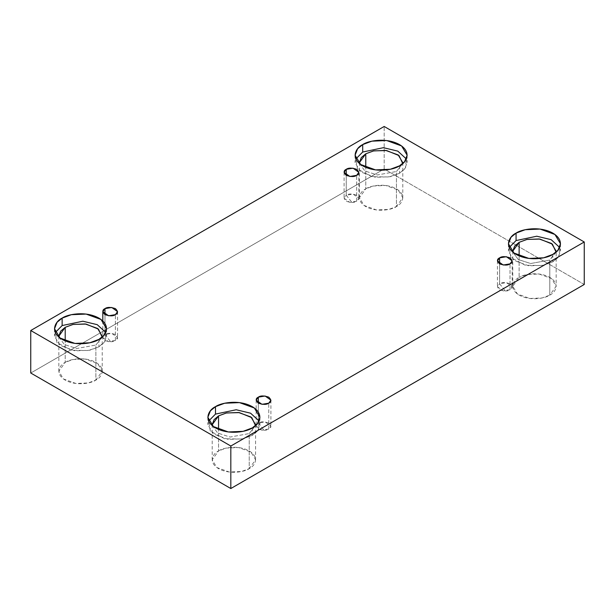 <?xml version="1.0" encoding="UTF-8"?>
<svg xmlns="http://www.w3.org/2000/svg" width="615" height="615" viewBox="0 0 615 615"><rect width="100%" height="100%" fill="white"/><g stroke="black" fill="none" stroke-linecap="round" stroke-linejoin="round"><path stroke-width="0.46" stroke-dasharray="3.08 2.31" d="M356.677 201.236L351.465 201.843L346.245 195.216C343.485 196.469 343.485 198.476 346.245 201.236C351.027 202.835 354.509 202.835 356.677 201.236L349.881 202.389L344.085 198.23L346.245 195.216L346.245 175.344L346.245 195.216L353.041 194.071L358.837 198.23L356.677 201.236L356.677 175.344L356.677 201.236C359.437 199.983 359.437 197.976 356.677 195.216C351.895 193.625 348.413 193.625 346.245 195.216L351.465 201.843L356.677 201.236M115.397 340.533L110.185 341.141L104.973 334.514C102.213 335.767 102.213 337.773 104.973 340.533C109.754 342.132 113.229 342.132 115.397 340.533L108.609 341.686L102.813 337.527L104.973 334.514L104.973 314.642L104.973 334.514L111.761 333.368L117.557 337.527L115.397 340.533L115.397 314.642L115.397 340.533C118.165 339.288 118.165 337.281 115.397 334.514C110.615 332.923 107.141 332.923 104.973 334.514L110.185 341.141L115.397 340.533M268.755 429.078L263.535 429.685L258.323 423.051C255.563 424.304 255.563 426.31 258.323 429.078C263.105 430.669 266.587 430.669 268.755 429.078L261.959 430.223L256.163 426.064L258.323 423.051L258.323 403.179L258.323 423.051L265.119 421.905L270.915 426.064L268.755 429.078L268.755 403.179L268.755 429.078C271.515 427.825 271.515 425.818 268.755 423.051C263.973 421.46 260.491 421.46 258.323 423.051L263.535 429.685L268.755 429.078M510.027 289.773L504.815 290.38L499.603 283.753C496.835 285.006 496.835 287.013 499.603 289.773C504.385 291.372 507.859 291.372 510.027 289.773L503.239 290.926L497.443 286.767L499.603 283.753L499.603 263.881L499.603 283.753L506.391 282.608L512.187 286.767L510.027 289.773L510.027 263.881L510.027 289.773C512.787 288.527 512.787 286.513 510.027 283.753C505.246 282.162 501.771 282.162 499.603 283.753L504.815 290.38L510.027 289.773M98.938 339.372L98.938 346.814L89.767 350.235L74.969 350.865L60.047 345.446L54.512 336.182L55.327 332.469L56.934 342.517L71.332 350.243L88.391 350.512L98.938 346.814L104.996 341.325L105.757 332.469L106.564 336.182L104.02 342.663L98.938 346.814L98.938 339.372M58.909 337.105L64.344 344.515L76.729 348.513L95.871 345.038L95.871 380.101L88.229 382.953L75.899 383.476L63.46 378.963L58.848 371.245L65.205 362.396L65.205 340.887L65.205 362.396C60.101 364.626 54.058 373.428 65.205 380.101C76.76 386.535 92.004 383.045 95.871 380.101C100.975 377.864 107.018 369.069 95.871 362.396C84.317 355.962 69.072 359.444 65.205 362.396L72.854 359.537L85.178 359.014L97.616 363.526L102.228 371.245L95.871 380.101L95.871 345.038L102.167 337.105L95.871 345.038L76.729 348.513L64.344 344.515L58.909 337.105M399.512 165.842L399.512 173.276L390.333 176.705L375.542 177.328L360.621 171.916L355.086 162.652L355.893 158.931L357.507 168.979L371.906 176.705L388.964 176.974L399.512 173.276L405.562 167.795L406.323 158.931L407.138 162.652L404.593 169.125L399.512 173.276L399.512 165.842M359.483 163.575L364.918 170.978L377.295 174.975L396.444 171.508L396.444 206.571L388.795 209.423L376.472 209.946L364.034 205.433L359.421 197.715L365.771 188.859L365.771 167.357L365.771 188.859C360.674 191.096 354.632 199.89 365.771 206.571C377.333 212.998 392.578 209.515 396.444 206.571C401.549 204.334 407.584 195.532 396.444 188.859C384.882 182.424 369.646 185.915 365.771 188.859L373.42 186.007L385.751 185.484L398.189 189.997L402.794 197.715L396.444 206.571L396.444 171.508L402.74 163.575L396.444 171.508L377.295 174.975L364.918 170.978L359.483 163.575M552.862 254.379L552.862 261.813L543.683 265.242L528.892 265.865L513.971 260.453L508.436 251.189L509.243 247.468L510.857 257.516L525.256 265.242L542.315 265.519L552.862 261.813L558.92 256.332L559.673 247.468L560.488 251.189L557.943 257.662L552.862 261.813L552.862 254.379M556.091 252.112L549.795 260.045L530.645 263.52L518.268 259.522L512.833 252.112L518.268 259.522L530.645 263.52L549.795 260.045L549.795 295.108L542.146 297.96L529.823 298.483L517.384 293.97L512.772 286.252L519.129 277.396L519.129 255.894L519.129 277.396C514.025 279.633 507.982 288.435 519.129 295.108C530.684 301.535 545.928 298.052 549.795 295.108C554.899 292.871 560.942 284.069 549.795 277.396C538.24 270.969 522.996 274.451 519.129 277.396L526.771 274.544L539.101 274.021L551.54 278.534L556.152 286.252L549.795 295.108L549.795 260.045L556.152 251.189L556.152 286.252M252.296 427.909L252.296 435.351L243.117 438.772L228.326 439.402L213.397 433.982L207.862 424.727L208.677 421.006L210.284 431.054L224.69 438.779L241.749 439.049L252.296 435.351L258.346 429.862L259.107 421.006L259.914 424.727L257.377 431.2L252.296 435.351L252.296 427.909M212.26 425.642L217.695 433.052L230.079 437.05L249.229 433.575L249.229 468.638L241.58 471.49L229.249 472.013L216.811 467.5L212.206 459.782L218.556 450.933L218.556 429.424L218.556 450.933C213.451 453.163 207.416 461.965 218.556 468.638C230.118 475.072 245.354 471.582 249.229 468.638C254.326 466.401 260.368 457.606 249.229 450.933C237.667 444.499 222.422 447.981 218.556 450.933L226.205 448.074L238.528 447.551L250.966 452.063L255.579 459.782L249.229 468.638L249.229 433.575L255.517 425.642L249.229 433.575L230.079 437.05L217.695 433.052L212.26 425.642M584.25 284.484L384.175 168.971L384.175 126.467L384.175 168.971L30.75 373.021L384.175 168.971L584.25 284.484M344.085 172.331L344.085 198.23M102.813 320.976L102.813 337.527M256.163 400.165L256.163 426.064M497.443 260.868L497.443 286.767M54.512 328.748L54.512 336.182M58.848 336.182L58.848 371.245M355.086 155.218L355.086 162.652M359.421 162.652L359.421 197.715M508.436 243.755L508.436 251.189M512.772 251.189L512.772 286.252M207.862 417.285L207.862 424.727M212.206 424.727L212.206 459.782M255.579 424.727L255.579 459.782M259.914 417.285L259.914 424.727M560.488 243.755L560.488 251.189M402.794 162.652L402.794 197.715M407.138 155.218L407.138 162.652M102.228 336.182L102.228 371.245M106.564 328.748L106.564 336.182M512.187 260.868L512.187 286.767M270.915 400.165L270.915 426.064M117.557 311.628L117.557 337.527M358.837 172.331L358.837 198.23"/><path stroke-width="0.92" d="M346.245 169.325L344.085 172.331L349.881 176.49L356.677 175.344C354.509 176.936 351.027 176.936 346.245 175.344C343.485 172.584 343.485 170.578 346.245 169.325C348.413 167.726 351.895 167.726 356.677 169.325C359.437 172.085 359.437 174.091 356.677 175.344L358.837 172.331L353.041 168.172L346.245 169.325L346.245 175.344L346.245 169.325M104.973 308.622L102.813 311.628L108.609 315.787L115.397 314.642C113.229 316.233 109.754 316.233 104.973 314.642C102.213 311.882 102.213 309.875 104.973 308.622C107.141 307.023 110.615 307.023 115.397 308.622C118.165 311.382 118.165 313.389 115.397 314.642L117.557 311.628L111.761 307.469L104.973 308.622L104.973 314.642L104.973 308.622M258.323 397.159L256.163 400.165L261.959 404.324L268.755 403.179C266.587 404.77 263.105 404.77 258.323 403.179C255.563 400.419 255.563 398.412 258.323 397.159C260.491 395.56 263.973 395.56 268.755 397.159C271.515 399.919 271.515 401.926 268.755 403.179L270.915 400.165L265.119 396.006L258.323 397.159L258.323 403.179L258.323 397.159M499.603 257.862L497.443 260.868L503.239 265.027L510.027 263.881C507.859 265.472 504.385 265.472 499.603 263.881C496.835 261.121 496.835 259.115 499.603 257.862C501.771 256.263 505.246 256.263 510.027 257.862C512.787 260.622 512.787 262.628 510.027 263.881L512.187 260.868L506.391 256.709L499.603 257.862L499.603 263.881L499.603 257.862M62.138 318.124L57.057 322.275L54.512 328.748L60.047 338.012L74.969 343.424L89.767 342.801L98.938 339.372C94.295 342.909 76.006 347.091 62.138 339.372C48.77 331.362 56.011 320.807 62.138 318.124C66.781 314.588 85.07 310.406 98.938 318.124C112.307 326.135 105.065 336.689 98.938 339.372L104.02 335.221L106.564 328.748L101.029 319.485L86.108 314.073L71.317 314.696L62.138 318.124L62.138 325.558L62.138 318.124M55.327 332.469L62.138 325.558L55.327 332.469M65.205 327.334L58.848 336.182L60.708 331.116L65.205 327.334L65.205 340.887L65.205 327.334L73.17 324.413L86.031 324.074L98.446 329.125L102.167 337.105L102.228 336.182L97.616 328.464L85.178 323.951L72.854 324.474L65.205 327.334M362.704 144.594L357.623 148.738L355.086 155.218L360.621 164.482L375.542 169.894L390.333 169.263L399.512 165.842C394.868 169.379 376.58 173.561 362.704 165.842C349.335 157.832 356.585 147.269 362.704 144.594C367.347 141.058 385.643 136.876 399.512 144.594C412.88 152.597 405.631 163.16 399.512 165.842L404.593 161.691L407.138 155.218L401.603 145.955L386.674 140.535L371.883 141.166L362.704 144.594L362.704 152.028L362.704 144.594M355.893 158.931L362.704 152.028L355.893 158.931M365.771 153.796L359.421 162.652L361.282 157.578L365.771 153.796L365.771 167.357L365.771 153.796L373.736 150.875L386.604 150.537L399.02 155.595L402.74 163.575L402.794 162.652L398.189 154.934L385.751 150.421L373.42 150.944L365.771 153.796M516.062 233.131L510.98 237.275L508.436 243.755L513.971 253.019L528.892 258.431L543.683 257.8L552.862 254.379C548.219 257.916 529.93 262.098 516.062 254.379C502.693 246.369 509.935 235.806 516.062 233.131C520.705 229.595 538.994 225.413 552.862 233.131C566.231 241.134 558.989 251.696 552.862 254.379L557.943 250.228L560.488 243.755L554.953 234.492L540.032 229.072L525.233 229.703L516.062 233.131L516.062 240.565L516.062 233.131M509.243 247.468L516.062 240.565L509.243 247.468M556.152 251.189L551.54 243.471L539.101 238.958L526.771 239.481L519.129 242.333L512.772 251.189L514.632 246.115L519.129 242.333L519.129 255.894L519.129 242.333L527.086 239.412L539.955 239.074L552.37 244.132L556.091 252.112M215.488 406.661L210.407 410.812L207.862 417.285L213.397 426.549L228.326 431.961L243.117 431.338L252.296 427.909C247.653 431.446 229.357 435.628 215.488 427.909C202.12 419.899 209.369 409.344 215.488 406.661C220.132 403.125 238.42 398.943 252.296 406.661C265.665 414.671 258.415 425.226 252.296 427.909L257.377 423.758L259.914 417.285L254.379 408.022L239.458 402.61L224.667 403.232L215.488 406.661L215.488 414.095L215.488 406.661M208.677 421.006L215.488 414.095L208.677 421.006M218.556 415.871L212.206 424.727L214.058 419.653L218.556 415.871L218.556 429.424L218.556 415.871L226.52 412.949L239.381 412.611L251.804 417.662L255.517 425.642L255.579 424.727L250.966 417.001L238.528 412.488L226.205 413.019L218.556 415.871M230.825 488.533L584.25 284.484L584.25 241.979L230.825 446.029L230.825 488.533L230.825 446.029L30.75 330.516L384.175 126.467L584.25 241.979L584.25 284.484L230.825 488.533L30.75 373.021L30.75 330.516L30.75 373.021L230.825 488.533M230.825 446.029L584.25 241.979L384.175 126.467L30.75 330.516L230.825 446.029M259.107 421.006L250.589 413.203L236.206 409.759L215.488 414.095L236.206 409.759L250.589 413.203L259.107 421.006M559.673 247.468L551.163 239.666L536.78 236.221L516.062 240.565L536.78 236.221L551.163 239.666L559.673 247.468M406.323 158.931L397.813 151.129L383.429 147.685L362.704 152.028L383.429 147.685L397.813 151.129L406.323 158.931M105.757 332.469L97.239 324.666L82.856 321.222L62.138 325.558L82.856 321.222L97.239 324.666L105.757 332.469M102.813 311.628L102.813 320.976"/></g></svg>
